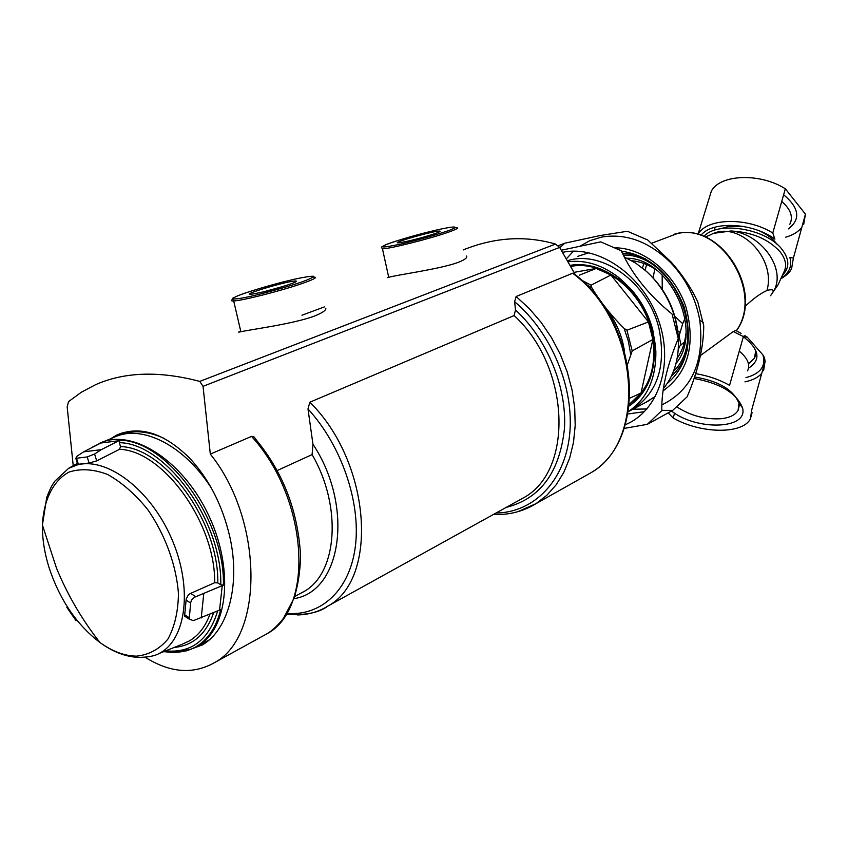 <?xml version="1.0" encoding="UTF-8"?>
<svg xmlns="http://www.w3.org/2000/svg" width="848" height="848" viewBox="0 0 848 848"><rect width="100%" height="100%" fill="white"/><g stroke="black" fill="none" stroke-linecap="round" stroke-linejoin="round"><path stroke-width="1.27" d="M742.297 226.246L727.997 226.564L721.054 228.653M776.906 244.182C773.281 239.019 767.663 234.684 760.062 231.175M789.817 224.296C793.431 216.929 790.739 209.308 781.729 201.453M788.343 228.875C800.894 219.303 799.325 207.93 783.626 194.754M803.66 224.508L805.452 214.152L785.322 188.786C760.009 172.589 719.676 174.328 711.313 191.256L709.034 198.644M785.683 237.186C792.88 235.161 798.254 231.896 801.816 227.402M805.452 214.152L793.378 258.142L789.859 257.368C792.223 265.88 789.467 272.696 781.58 277.837M785.322 188.786L772.782 232.999L774.892 239.136C752.462 222.483 712.013 220.724 700.904 235.384M714.313 233.242L730.934 230.985C760.879 233.253 787.463 269.463 773.206 291.839M685.46 317.353L682.704 323.682L679.057 336.041L680.891 344.574M773.005 292.094C773.747 289.624 771.733 289.094 766.963 290.504C776.535 257.251 737.919 219.505 710.73 234.716L705.292 237.037M744.873 306.647C753.024 298.803 760.391 293.429 766.963 290.504M695.678 373.65C707.963 375.675 719.263 379.565 729.577 385.331L743.41 336.561L747.226 337.144L762.946 354.962L764.408 357.517L765.214 361.778M763.582 370.703L765.119 361.11L764.408 357.517M735.46 330.656L733.255 331.557L700.48 355.535M674.595 413.156L673.153 417.979C700.257 433.72 742.466 434.632 750.374 418.891L751.816 409.563L765.119 361.11M694.099 378.473C720.429 383.349 736.562 393.112 742.498 407.782C748.773 429.342 696.95 431.081 671.499 411.036M668.192 412.859L673.153 417.979M677.192 358.185C682.036 351.21 684.951 343.005 685.937 333.561M656.628 270.141C648.667 264.671 640.399 261.534 631.802 260.739M661.864 404.931C691.979 389.974 704.614 361.714 699.78 320.152C695.72 298.136 686.096 279.045 670.906 262.901C649.356 241.722 626.312 233.105 601.762 237.048L589.837 240.673L579.046 246.704M573.502 251.167L566.697 258.449M632.915 409.234L646.971 408.959M661.811 410.347L672.697 410.379L687.134 396.8C698.063 370.958 703.607 347.33 703.745 325.897L697.777 301.899C691.237 287.949 682.28 274.582 670.895 261.778L647.692 239.963L627.393 231.26L600.151 235.543L564.779 243.196L559.86 247.722M627.944 413.972L644.491 411.651M672.697 410.379L647.321 424.329L661.811 410.602C661.376 390.038 666.857 366.018 678.252 338.553L672.114 314.089C648.879 295.231 631.919 274.137 621.255 250.796L600.723 241.86L561.535 250.181M564.779 243.196L558.207 245.75M625.315 424.689C658.461 411.407 674.351 364.057 658.366 319.728C642.763 275.282 599.027 245.051 563.358 252.174L562.892 252.269M647.321 424.329L624.128 428.41M628.389 411.534C646.929 398.995 656.087 379.003 655.864 351.538C653.797 321.36 641.374 296.652 618.574 277.423C602.313 264.979 585.65 259.742 568.573 261.714M629.205 405.991C646.271 394.013 654.688 375.261 654.444 349.758C652.494 321.297 640.781 298.008 619.294 279.882C603.373 267.724 587.113 262.838 570.513 265.244M678.167 335.055C676.11 311.598 666.761 291.542 650.13 274.879M694.597 376.978C718.574 380.985 733.361 389.72 738.958 403.171L738.089 410.358C735.386 414.948 729.768 417.735 721.224 418.711C705.547 419.707 690.834 415.817 677.075 407.072M678.358 348.751L679.481 346.366L684.516 341.85M739.265 351.146C747.66 358.153 750.438 364.725 747.576 370.883M145.114 657.221C170.215 673.005 193.503 674.722 214.989 662.362C264.216 635.958 263.145 519.336 210.315 454.104L203.032 386.338L199.778 381.399C159.35 370.756 124.645 371.848 95.686 384.642L81.45 392.158L68.571 401.57L67.162 406.839L73.225 465.679M107.897 440.441L116.611 435.098C139.623 425.272 163.887 432.872 189.411 457.931C208.968 478.919 222.43 505.196 229.787 536.742C240.599 584.092 228.441 629.81 202.524 644.862L185.998 650.978M388.691 277.148L387.282 277.635L388.723 277.317C395.253 275.134 439.465 269.251 458.026 262.467C464.768 259.817 467.608 257.675 466.538 256.054M463.178 249.937C494.352 237.292 525.145 235.32 555.535 244.054L559.648 247.415L575.283 274.667M240.768 331.303C237.896 332.215 237.938 332.363 240.864 331.748C249.291 329.745 293.228 323.978 314.057 316.209C322.176 313.029 326.109 310.379 325.844 308.269M581.686 280.222L591.088 285.182L591.872 287.875C600.638 302.259 611.397 315.774 624.128 328.42L626.937 330.243L632.205 350.902L627.647 364.046M579.29 275.218L596.186 268.445L610.931 275.006L591.088 285.182M629.937 398.083L641.035 392.995L630.679 403.033M603.564 305.81C612.754 316.421 619.167 328.621 622.782 342.412L624.467 350.669M626.937 330.243L648.434 321.922L652.875 339.465L632.205 350.902M641.035 392.995L652.875 339.465M596.186 268.445L574.16 272.335M648.434 321.922L610.931 275.006M567.927 260.569C602.525 249.747 648.466 283.084 658.981 328.568C666.337 365.477 657.741 392.317 633.191 409.075L628.379 411.598M624.298 257.008L635.809 263.177L646.568 271.477C660.868 284.705 670.567 301.051 675.676 320.523L678.061 333.985C679.948 356.012 675.04 374.244 663.348 388.67M655.684 396.164L645.604 402.461M577.52 256.425L588.904 252.746M572.633 273.247L516.114 296.524L529.173 308.46L541.077 322.293L551.539 337.716L560.316 354.369L567.195 371.89L572.029 389.857L574.711 407.867L575.198 425.495L573.502 442.349L569.676 458.068L563.846 472.315L556.161 484.802L546.822 495.296L536.063 503.617L590.091 473.226C648.72 440.6 640.134 323.766 574.976 274.423L572.633 273.247C639.615 322.261 647.978 442.137 590.091 473.226L584.124 476.587M516.114 296.524L514.641 301.729C551.592 332.681 574.605 388.585 569.612 434.96C564.715 481.42 533.583 512.563 495.985 513.051M277.02 470.608L312.106 454.592L312.954 444.225L307.983 408.948L309.849 402.217L514.111 315.562L515.499 309.976L514.641 301.729M215.063 662.32L267.205 633.647C272.441 630.53 277.837 625.453 283.402 618.425L293.949 598.444C298.072 585.406 300.277 571.117 300.574 555.578C297.966 511.323 283.338 472.94 256.69 440.451L254.124 436.985L251.527 436.391C308.121 497.999 314.831 608.355 267.205 633.647L261.82 636.604M210.315 454.104L251.527 436.391M435.098 233.582C421.18 238.076 409.255 241.139 399.344 242.751C386.805 244.15 435.533 230.168 439.868 231.112C440.801 231.303 439.211 232.129 435.098 233.582M414.396 239.602L424.138 236.984M289.613 284.334C275.081 289.094 262.615 292.348 252.195 294.097C236.56 296.069 289.825 280.158 295.941 280.995C297.394 281.218 295.284 282.32 289.613 284.334M263.558 291.818L283.518 286.327M118.826 435.395L123.501 432.544M99.121 443.504C130.359 427.752 180.9 458.524 207.294 512.542C234.08 566.358 228.896 627.838 198.432 645.561L193.09 648.317M141.044 431.918L153.605 433.837M118.042 435.745L124.751 433.328C136.846 430.137 150.032 431.855 164.332 438.48M92.474 447.108L101.781 442.529L83.613 451.846L77.094 456.129L75.822 458.333L87.227 456.934L94.605 453.998L101.283 449.663L119.897 440.207C167.109 440.43 225.239 520.418 223.395 585.162L194.711 597.162L191.871 599.674L190.705 602.483L189.21 619.104L193.355 620.641L220.681 609.68C216.272 627.255 208.025 639.625 195.973 646.78L191.224 649.155L174.19 652.589L163.971 651.677M76.087 620.747L66.833 607.348M94.605 453.998L96.683 460.899L119.526 449.323L120.501 446.578L119.335 442.677C165.614 443.133 222.399 521.34 220.766 584.791L217.798 582.926L214.661 582.724L190.1 593.621L188.214 595.126L186.21 598.985L184.599 616.125L189.199 619.104M76.521 458.227L78.355 464.269L89.061 463.019L96.683 460.899M78.355 464.269L77.666 464.407L75.811 458.333M220.766 584.791L223.395 585.162M119.897 440.207L119.335 442.677M781.729 277.476L783.563 276.459M781.252 278.557C787.071 275.038 790.537 271.614 791.661 268.286L793.378 258.142M782.863 274.731C789.742 267.565 789.446 259.085 781.962 249.312C766.253 228.451 717.472 220.65 703.872 236.454M772.782 232.999C747.046 216.802 706.299 218.021 697.978 234.514L711.313 191.256M770.546 295.719L778.146 284.652L783.753 272.346C787.135 266.018 785.863 259.106 779.937 251.602C768.118 238.913 751.784 232.034 730.934 230.985M748.487 363.919L754.307 358.375L755.621 351.676M741.088 333.423L736.424 330.752M678.411 347.839L678.771 348.433M748.54 368.159C761.228 359.987 759.511 349.503 743.367 336.709C762.882 352.355 753.872 357.135 754.307 358.375L755.685 353.415M745.954 377.625C760.423 373.714 766.083 366.156 762.946 354.962M747.226 337.144L744.152 335.755M744.936 381.865C752.526 380.307 758.133 377.455 761.758 373.332M743.41 336.561L733.255 331.557M736.128 330.953C764.186 293.185 720.991 222.483 677.128 233.635L651.635 243.238M643.844 263.452L642.466 267.979M646.642 264.565L645.116 270.194M662.171 274.89L662.235 289.306M674.913 316.516L682.704 323.682M654.804 268.911L653.098 277.879M677.775 330.847L680.064 332.342M673.492 371.329C709.151 337.557 673.036 253.711 623.322 255.089M671.415 376.109C679.057 369.293 684.378 360.368 687.389 349.323M645.561 258.841L633.986 254.665L622.347 253.117M663.019 390.907C688.12 372.802 695.816 344.998 686.085 307.474C675.188 273.883 644.607 248.358 615.775 247.817M301.962 315.223L324.349 306.934M199.778 381.399L555.535 244.054M585.82 284.197L591.872 287.875M624.128 328.42L628.326 341.097L630.658 354.008M571.128 266.389C602.78 259.827 641.936 290.472 651.328 330.603C658.08 363.644 650.776 388.193 629.417 404.231M629.184 287.292C640.653 299.429 648.54 313.76 652.865 330.264L655.663 351.284M493.441 514.46C508.8 515.171 523.004 511.556 536.063 503.617L517.842 511.704M515.499 309.976C547.14 338.914 566.962 387.017 564.461 428.537C559.691 472.4 540.282 498.677 506.224 507.39M514.111 315.562C570.375 366.749 573.948 470.767 523.598 497.776L518.064 500.839M309.849 402.217C370.862 462.118 379.056 578.94 327.922 606.055C318.647 611.811 308.396 614.779 297.16 614.938M307.983 408.948C341.331 445.221 360.856 502.058 355.418 545.974C350.033 589.975 321.371 616.316 286.772 613.401M312.954 444.225C354.369 506.712 341.564 591.851 293.874 598.667M312.106 454.592C342.412 506.733 337.334 573.142 304.082 591.501L299.461 593.971M203.032 386.338L559.648 247.415M455.344 227.699L456.012 227.667C459.404 227.656 456.934 229.14 448.613 232.119C430.699 238.542 389.317 248.973 382.459 248.814L381.621 247.775M447.256 231.069C433.816 235.543 418.467 239.846 401.21 243.97C380.582 248.337 377.275 247.902 391.299 242.645C404.528 238.288 419.41 234.122 435.957 230.147C455.556 225.685 461.471 225.992 447.256 231.069M313.188 277.105C318.095 276.989 314.841 278.981 303.436 283.073C283.296 290.27 242.263 300.764 233.688 300.934C231.197 301.051 230.709 300.627 232.225 299.63M302.005 281.896C286.147 287.196 269.06 292.009 250.754 296.312C229.787 300.913 227.624 299.185 245.061 293.079C260.601 287.949 277.116 283.306 294.606 279.172C304.252 277.105 310.506 276.13 313.357 276.268C313.612 277.137 309.827 279.013 302.005 281.896M113.579 437.557C140.969 423.608 184.217 444.967 211.682 488.628M208.905 640.187L207.135 641.014M83.613 451.846L101.283 449.663M100.668 443.048L118.762 440.748M203.753 593.854L201.22 617.959M222.24 585.703L219.537 610.2M48.813 566.856C44.382 552.377 42.241 538.438 42.411 525.039L42.411 525.039C43.661 499.96 53.064 480.784 68.985 472.082C80.602 468.329 93.46 469.124 107.537 474.445C121.783 482.406 135.192 494.13 147.775 509.627C165.275 534.876 176.405 565.446 178.451 593.748C178.144 611.8 174.603 626.937 167.84 639.18C159.445 649.123 149.068 654.773 136.687 656.14C124.73 656.055 112.477 651.508 99.926 642.487L99.926 642.487C76.468 624.563 59.434 599.356 48.813 566.856M68.614 468.34L77.157 464.958C106.922 456.712 150.393 489.497 171.519 538.406C192.962 587.187 186.56 639.318 159.403 653.352C154.877 656.055 147.69 657.391 137.811 657.359C125.112 656.628 112.487 651.667 99.926 642.487C82.012 619.708 67.533 594.925 56.498 568.139L42.411 525.039L46.746 497.384C51.781 484.621 52.364 485.226 54.834 481.187L68.614 468.34L77.348 463.39M213.59 612.818C206.191 633.944 193.259 645.466 174.794 647.384M217.629 611.048C208.778 639.869 191.574 653.151 166.007 650.893M209.838 614.418C205.343 626.683 198.506 635.523 189.327 640.94L182.32 644.151M119.526 449.323C162.943 450.468 215.689 523.248 214.661 582.724M120.501 446.578C164.915 447.49 219.038 522.092 217.798 582.926M189.168 617.704L184.61 614.758M190.652 603.034L186.072 600.098M195.814 596.706L190.599 593.388M87.227 456.934L89.061 463.019M714.323 230.317L715.161 227.126M747.173 337.101L745.328 335.914M752.081 412.679L750.374 418.891M673.524 234.472C718.987 219.028 765.861 291.362 736.244 331.006M626.958 258.216C670.164 258.227 703.702 330.529 676.036 363.421M621.393 251.093C650.024 255.619 670.927 274.19 684.113 306.828C693.219 340.419 687.558 366.007 667.153 383.582M670.906 262.901L670.895 261.778M699.78 320.152L703.193 322.367M619.294 279.882L618.574 277.423M654.444 349.758L655.864 351.538M738.958 403.171L742.498 407.782M679.481 346.366L678.283 349.853M739.255 405.503L738.089 410.358M633.191 409.075L649.791 400.235M517.81 500.977L327.922 606.055C319.251 612.712 305.333 615.489 286.168 614.376M294.616 596.579L298.401 594.543M430.106 231.546C412.955 235.797 398.263 240.143 386.031 244.574L381.43 247.118L382.459 248.814L388.723 277.317M439.455 231.833L439.868 231.112M283.433 281.865C264.724 286.741 249.598 291.341 238.044 295.655L232.458 298.369L233.688 300.934L240.864 331.748M295.38 282.034L295.941 280.995M116.621 435.098L121.55 433.137M198.432 645.561L209.18 639.954M103.488 441.713L113.409 437.632M195.973 646.78L197.69 645.996M181.143 644.66L159.403 653.352M191.224 649.155C182.267 652.409 173.31 653.193 164.353 651.529"/></g></svg>
